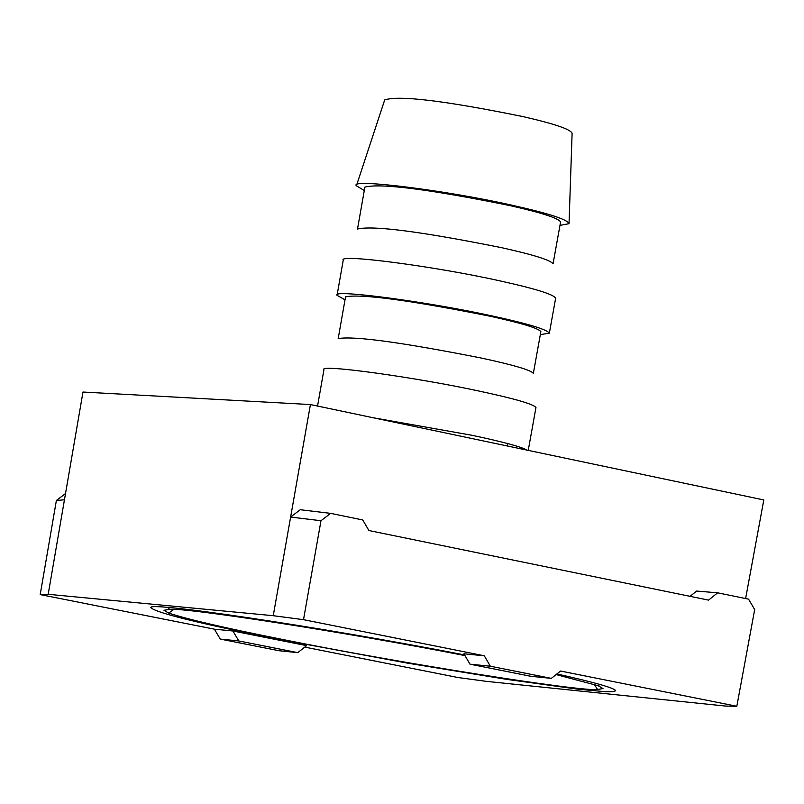 <?xml version="1.0" encoding="UTF-8"?>
<svg xmlns="http://www.w3.org/2000/svg" width="804" height="804" viewBox="0 0 804 804"><rect width="100%" height="100%" fill="white"/><g stroke="black" fill="none" stroke-linecap="round" stroke-linejoin="round"><path stroke-width="1.21" d="M736.826 706.264L754.675 609.563L748.564 599.161L717.67 592.819L708.545 600.116L368.915 530.539L362.745 519.957L330.645 513.364L300.254 509.726L290.616 517.062L273.249 615.703L303.51 619.673L484.289 655.793L463.948 653.793L469.988 664.174L530.821 676.295L551.333 678.375L560.539 671.038L736.826 706.264L725.791 706.083L486.792 681.41L457.948 677.521L304.766 647.109M469.988 664.174L490.339 666.214L551.333 678.375M297.781 652.637L238.818 640.959L232.919 630.999L306.625 645.632L297.781 652.637L279.078 650.737L220.276 639.09L214.377 629.17L40.2 594.588L48.19 594.307L82.983 392.04L310.424 404.553L763.8 499.947L745.62 598.558M238.818 640.959L220.276 639.09M232.919 630.999L214.377 629.17M464.622 654.938C317.188 626.276 140.258 600.156 151.303 608.055C158.076 613.291 200.387 623.663 278.264 639.17L407.015 663.049L506.751 679.38L578.046 689.199L605.04 691.661L612.789 691.691L615.693 690.777C615.12 688.234 595.533 682.626 556.901 673.933M717.67 592.819L696.656 591.061L690.063 596.327M330.645 513.364L320.987 520.721L290.616 517.062L310.424 404.553M320.987 520.721L303.51 619.673M48.19 594.307L273.249 615.703M65.516 493.555L56.38 500.47L64.451 499.807M56.38 500.47L40.2 594.588M484.289 655.793L490.339 666.214M508.992 205.392C428.643 189.191 380.604 183.091 364.895 187.091L357.509 229.019C373.146 225.331 421.125 231.542 501.435 247.652C533.615 254.778 550.82 260.174 553.051 263.843L560.589 221.954C558.388 218.115 541.182 212.598 508.992 205.392M549.353 333.157C546.881 329.459 528.178 323.801 493.234 316.183C428.964 301.912 330.936 288.847 337.047 295.339L343.238 260.255C337.157 253.511 435.276 266.395 499.565 280.807C534.519 288.485 553.222 294.254 555.664 298.093L549.353 333.157L540.318 334.625M337.047 295.339L345.016 299.832M540.861 331.65C538.579 328.253 521.354 323.047 489.194 316.032C408.955 300.093 361.076 293.701 345.539 296.857L338.182 338.615C353.639 335.781 401.467 342.283 481.666 358.122C513.816 365.056 531.042 370.141 533.353 373.388L540.861 331.65M528.238 450.381L535.966 407.507C533.444 404.131 514.721 398.704 479.797 391.226C415.567 377.247 317.741 363.77 323.942 369.739L317.55 406.05M464.993 655.592C346.695 632.286 184.196 607.261 169.483 609.372L163.986 610.296L168.739 613.11C188.076 619.472 226.457 628.346 283.892 639.723C397.538 662.737 581.272 691.842 597.583 689.49L603.01 688.566L598.176 685.732L599.905 684.455M556.097 674.576L598.176 685.732M364.302 190.508L356.393 185.804C348.504 178.076 447.627 190.528 513.052 205.462C549.001 213.522 567.664 219.592 569.031 223.683L572.106 133.343C570.91 129.404 554.489 123.806 522.851 116.57C444.652 100.651 398.603 95.113 384.694 99.957L356.604 185.151M569.031 223.683L559.976 225.361M372.875 417.688L471.908 435.276C502.309 441.677 520.811 446.662 527.434 450.21M168.307 607.573L169.483 609.372M594.256 684.405L597.583 689.49M168.739 613.11L173.624 609.482M507.605 443.537L507.173 445.949"/></g></svg>
